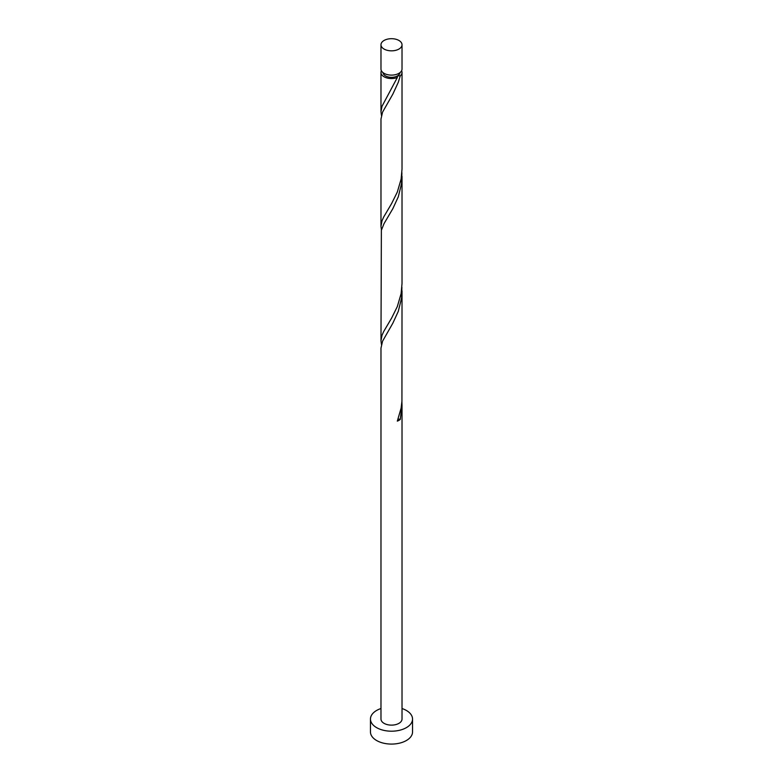 <?xml version="1.0" encoding="UTF-8"?>
<svg xmlns="http://www.w3.org/2000/svg" width="783" height="783" viewBox="0 0 783 783"><rect width="100%" height="100%" fill="white"/><g stroke="black" fill="none" stroke-linecap="round" stroke-linejoin="round"><path stroke-width="1.17" d="M384.061 49.055A10.522 6.078 0 0 0 395.523 50.376A10.522 6.078 0 0 0 402.022 44.758A10.522 6.078 0 0 0 398.939 40.471A10.522 6.078 0 0 0 387.477 39.15A10.522 6.078 0 0 0 380.978 44.758A10.522 6.078 0 0 0 384.061 49.055M402.022 44.758L402.022 69.041A10.522 6.078 180 0 1 395.523 74.649A10.522 6.078 180 0 1 384.061 73.338A10.522 6.078 180 0 1 380.978 69.041L380.978 44.758M399.907 72.692A8.417 4.855 180 0 1 397.451 75.912A8.417 4.855 180 0 1 385.549 75.912A8.417 4.855 180 0 1 383.093 72.692M380.978 708.527A21.043 12.146 0 0 0 370.457 719.048A21.043 12.146 0 0 0 376.623 727.642A21.043 12.146 0 0 0 399.555 730.275A21.043 12.146 0 0 0 412.543 719.048A21.043 12.146 0 0 0 406.377 710.465A21.043 12.146 0 0 0 402.022 708.527M370.457 719.048L370.457 731.939A21.043 12.146 0 0 0 376.623 740.522A21.043 12.146 0 0 0 399.555 743.155A21.043 12.146 0 0 0 412.543 731.939L412.543 719.048M398.038 419.257A2.104 1.214 180 0 1 400.27 419.414L402.022 405.398L402.022 719.048A10.522 6.078 0 0 1 395.523 724.666A10.522 6.078 0 0 1 384.061 723.345A10.522 6.078 0 0 1 380.978 719.048L380.978 348.132L382.574 341.182L392.851 323.173L398.283 311.38L401.552 298.117L401.904 287.214M402.022 405.398L401.904 401.748M400.27 419.414A10.522 6.078 180 0 1 397.314 421.127L401.131 408.1L401.933 401.229L402.022 290.875M401.591 70.754A10.522 6.078 180 0 1 402.022 72.476L402.022 169.04L401.131 179.043L397.314 192.07L391.647 203.492L383.65 217.077L381.996 220.835L380.978 226.307L380.978 119.075L382.574 112.126L392.851 94.117L398.283 82.323L400.27 75.834L397.451 75.912L397.314 77.537A10.522 6.078 180 0 1 384.061 76.773A10.522 6.078 180 0 1 380.978 72.476A10.522 6.078 180 0 1 381.409 70.754M397.314 77.537L381.996 106.312L380.978 111.773L381.448 115.424M402.022 72.476A10.522 6.078 180 0 1 400.27 75.834M402.022 176.341L402.022 283.563L401.131 293.566L397.314 306.593L391.647 318.015L383.65 331.601L381.996 335.369L380.978 340.83L381.37 230.28L384.061 223.576L392.851 208.65L398.283 196.856L401.552 183.594L401.904 172.691M380.978 226.307L381.448 229.957M380.978 340.83L381.448 344.481M397.451 75.912L396.873 76.538M380.978 72.476L380.978 111.773"/></g></svg>
